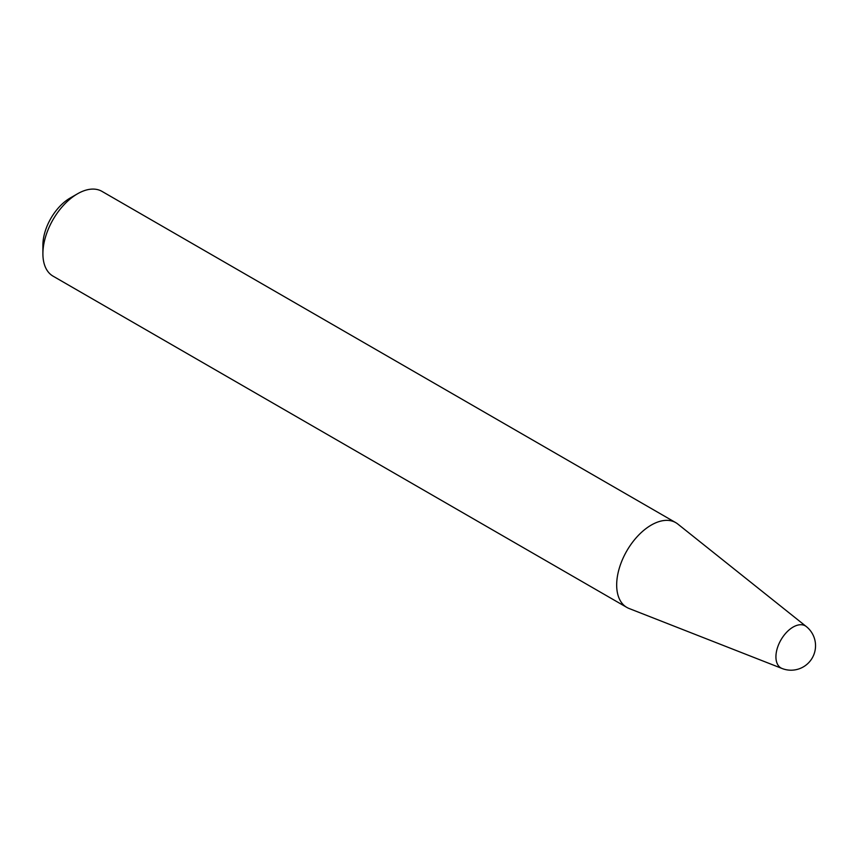 <?xml version="1.0" encoding="UTF-8"?>
<svg xmlns="http://www.w3.org/2000/svg" width="858" height="858" viewBox="0 0 858 858"><rect width="100%" height="100%" fill="white"/><g stroke="black" fill="none" stroke-linecap="round" stroke-linejoin="round"><path stroke-width="1.29" d="M806.284 626.544A24.314 14.039 120 0 0 806.252 626.522A24.314 14.039 120 0 0 780.941 639.929A24.314 14.039 120 0 0 782.067 668.5A24.314 14.039 120 0 0 782.088 668.5L629.021 608.472A48.938 28.26 -60 0 1 626.812 607.4A48.938 28.26 -60 0 1 626.812 550.89A48.938 28.26 -60 0 1 675.75 522.64A48.938 28.26 -60 0 1 677.777 524.024L806.273 626.544M77.51 193.801L70.12 198.059A38.503 22.233 120 0 0 42.9 245.216L42.9 253.732A48.938 28.26 -60 0 1 77.51 193.801A48.938 28.26 -60 0 1 101.973 191.377L675.75 522.64M626.812 607.4L53.035 276.137A48.938 28.26 -60 0 1 42.9 253.732M782.196 668.543A24.485 24.485 0 0 0 806.241 626.512"/></g></svg>
